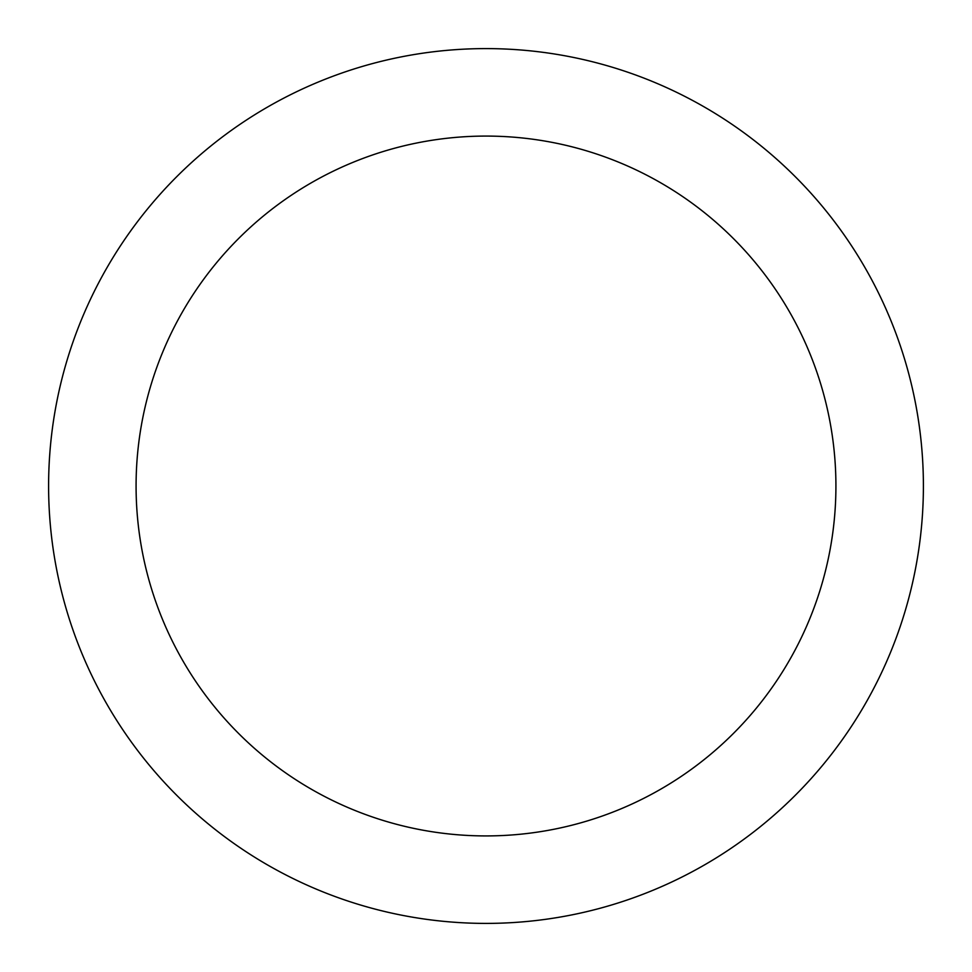 <?xml version="1.0" encoding="UTF-8"?>
<svg xmlns="http://www.w3.org/2000/svg" width="972" height="972" viewBox="0 0 972 972"><rect width="100%" height="100%" fill="white"/><g stroke="black" fill="none" stroke-linecap="round" stroke-linejoin="round"><path stroke-width="1.46" d="M486 48.6A437.4 437.4 0 0 1 923.4 486A437.4 437.4 0 0 1 486 923.4A437.4 437.4 0 0 1 48.6 486A437.4 437.4 0 0 1 486 48.6M486 835.92A349.92 349.92 0 0 1 136.08 486A349.92 349.92 0 0 1 486 136.08A349.92 349.92 0 0 1 835.92 486A349.92 349.92 0 0 1 486 835.92"/></g></svg>
